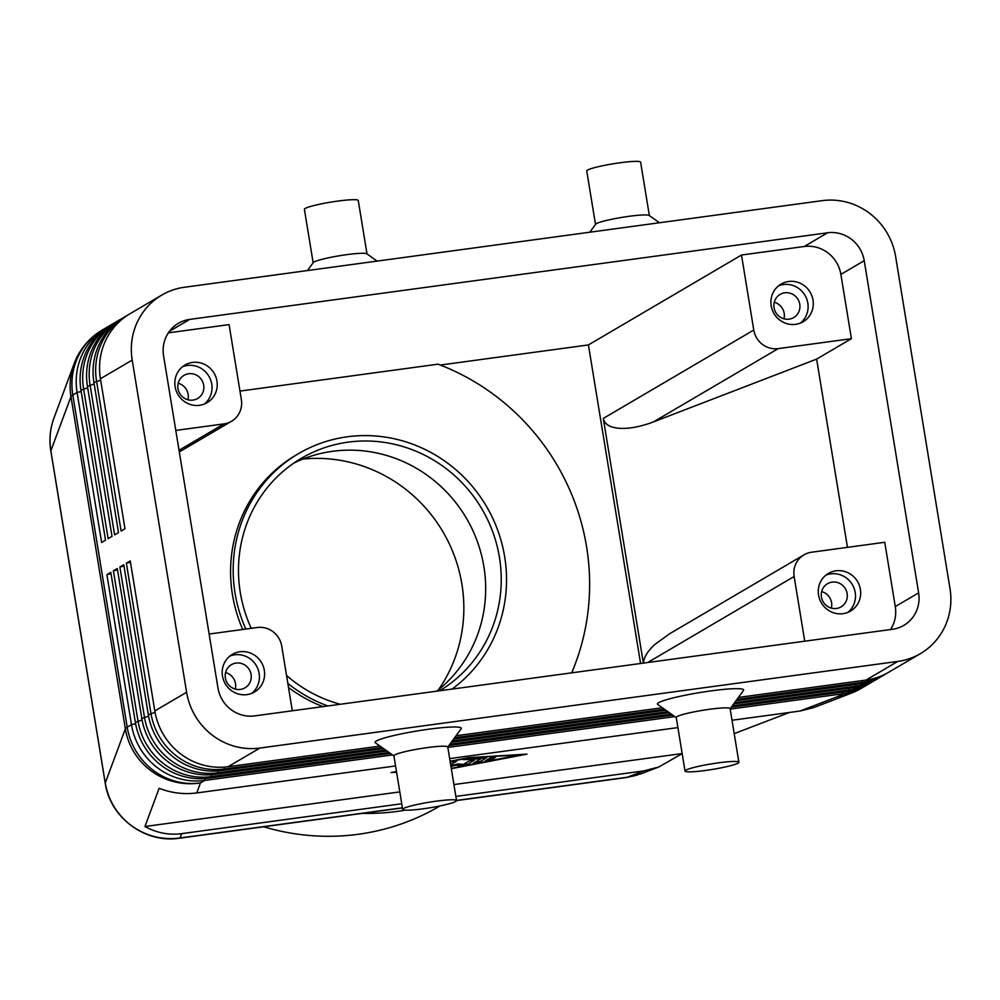 <?xml version="1.0" encoding="UTF-8"?>
<svg xmlns="http://www.w3.org/2000/svg" width="1000" height="1000" viewBox="0 0 1000 1000"><rect width="100%" height="100%" fill="white"/><g stroke="black" fill="none" stroke-linecap="round" stroke-linejoin="round"><path stroke-width="1.5" d="M436.763 691.175A135.25 130.013 59.6 0 0 483.862 566.475A135.25 130.013 59.6 0 0 332.55 451.3A135.25 130.013 59.6 0 0 293.738 463.15M682.163 753.637L658.85 766.975L641.025 773.8L627.35 777.237A27.287 6.975 82.3 0 1 626.663 777.475M179.363 838.225A27.287 6.975 -97.7 0 0 180.05 837.975C162.375 840.238 146.2 836.162 131.512 825.725C117.175 814.837 108.425 800.588 105.25 782.987A27.287 2.8 170.7 0 0 105.225 783.15C110.05 817.625 145.387 843.675 179.363 838.213M401.75 803.763L181.65 833.65C168.8 835.288 156.562 832.913 144.95 826.513L159.15 788.263C171.363 793.037 183.9 794.6 196.762 792.938L395.55 765.95M800.037 711.025L813.5 707.675L851.312 693.175A65.5 58.338 -111 0 1 838.388 696.312L800.037 711.025L732.013 720.263M789.438 712.463L734.2 733.637M658.85 766.975L643.913 770.888L455.85 796.425M380.012 746.087L228.1 766.712A65.5 62.962 -120.4 0 1 180.65 753.913A65.5 62.962 -120.4 0 1 154.825 710.938L130.25 560.925L126.363 563.212L150.925 713.225A65.5 62.962 59.6 0 0 176.75 756.2A65.5 62.962 59.6 0 0 224.2 769L382.088 747.562M736.988 699.375L862.113 682.375A65.5 62.962 59.6 0 0 884.75 674.562A65.5 62.962 59.6 0 0 886.675 673.388M128.075 314.938A65.5 62.962 59.6 0 0 126.1 316.038A65.5 62.962 59.6 0 0 107.463 333.075A65.5 62.962 59.6 0 0 96.525 381.037L121.1 531.062L124.987 528.775L100.425 378.75L132.2 360.087A65.5 62.962 -120.4 0 1 143.138 312.125A65.5 62.962 -120.4 0 1 161.775 295.087A65.5 62.962 -120.4 0 1 184.425 287.262L822.325 200.637A65.5 62.962 -120.4 0 1 869.775 213.45A65.5 62.962 -120.4 0 1 895.6 256.413L950 588.612A65.5 62.962 -120.4 0 1 939.062 636.575A65.5 62.962 -120.4 0 1 920.425 653.612A65.5 62.962 -120.4 0 1 897.788 661.425L866 680.1L738.413 697.425M920.425 653.612L888.65 672.275A65.5 62.962 -120.4 0 1 866 680.1M228.1 766.712L259.875 748.05A65.5 62.962 -120.4 0 1 212.425 735.25A65.5 62.962 -120.4 0 1 186.6 692.275L154.825 710.938M390.4 753.462L208.637 778.15A65.5 62.962 -120.4 0 1 161.188 765.337A65.5 62.962 -120.4 0 1 135.363 722.375L110.8 572.35L106.9 574.637L131.475 724.663A65.5 62.962 59.6 0 0 157.287 767.625A65.5 62.962 59.6 0 0 204.75 780.438L392.475 754.938M383.475 748.55L221.612 770.525A65.5 62.962 -120.4 0 1 174.163 757.725A65.5 62.962 -120.4 0 1 148.338 714.75L123.763 564.725L119.875 567.013L144.438 717.038A65.5 62.962 59.6 0 0 170.263 760.013A65.5 62.962 59.6 0 0 217.712 772.812L385.55 750.025M734.625 702.625L855.625 686.188A65.5 62.962 59.6 0 0 878.263 678.375A65.5 62.962 59.6 0 0 880.188 677.188M884.75 674.562L882.163 676.087A65.5 62.962 -120.4 0 1 859.513 683.9L736.05 700.675M386.938 751.012L215.125 774.338A65.5 62.962 -120.4 0 1 167.675 761.538A65.5 62.962 -120.4 0 1 141.85 718.562L117.287 568.538L113.387 570.825L137.963 720.85A65.5 62.962 59.6 0 0 163.775 763.812A65.5 62.962 59.6 0 0 211.225 776.625L389.012 752.487M732.262 705.875L849.137 690A65.5 62.962 59.6 0 0 871.775 682.188A65.5 62.962 59.6 0 0 873.7 681M878.263 678.375L875.675 679.9A65.5 62.962 -120.4 0 1 853.025 687.712L733.688 703.925M730.188 709.087L842.65 693.812A65.5 62.962 59.6 0 0 865.288 685.987A65.5 62.962 59.6 0 0 867.212 684.812M871.775 682.188L869.188 683.7A65.5 62.962 -120.4 0 1 846.538 691.525L731.325 707.175M100.425 378.75A65.5 62.962 -120.4 0 1 111.35 330.788A65.5 62.962 -120.4 0 1 130 313.75L161.775 295.087M115.1 322.55A65.5 62.962 59.6 0 0 113.125 323.663A65.5 62.962 59.6 0 0 94.488 340.7A65.5 62.962 59.6 0 0 83.562 388.65L108.125 538.675L112.013 536.388L87.45 386.375A65.5 62.962 -120.4 0 1 98.387 338.413A65.5 62.962 -120.4 0 1 117.025 321.375L119.612 319.85A65.5 62.962 59.6 0 0 100.975 336.887A65.5 62.962 59.6 0 0 90.05 384.85L114.612 534.875L118.5 532.587L93.938 382.562A65.5 62.962 -120.4 0 1 104.875 334.6A65.5 62.962 -120.4 0 1 123.513 317.562L126.1 316.038M108.612 326.362A65.5 62.962 59.6 0 0 106.65 327.463A65.5 62.962 59.6 0 0 88 344.513A65.5 62.962 59.6 0 0 77.075 392.463L101.638 542.487L105.525 540.2L80.962 390.175A65.5 62.962 -120.4 0 1 91.9 342.225A65.5 62.962 -120.4 0 1 110.538 325.188L113.125 323.663M121.587 318.738A65.5 62.962 59.6 0 0 119.612 319.85M209.137 634.038L257.3 627.5A21.837 20.987 -120.4 0 1 273.113 631.763A21.837 20.987 -120.4 0 1 281.725 646.087L292.325 710.788M168.35 332.85L229.075 324.613L241.363 399.625A21.837 20.987 -120.4 0 1 237.725 415.613A21.837 20.987 -120.4 0 1 231.513 421.287A21.837 20.987 -120.4 0 1 223.962 423.888L179.05 450.275M847.463 547.35L816.637 359.113L653.438 421.912C640.625 426.737 629.3 428.875 619.438 428.325C609.85 427.525 604.462 424.225 603.3 418.425L643.363 663.112M653.438 421.912L778.2 348.625A21.837 20.987 -120.4 0 1 762.387 344.363A21.837 20.987 -120.4 0 1 753.775 330.037L603.3 418.425M647.675 662.525L794.137 576.5A21.837 20.987 -120.4 0 1 797.788 560.513A21.837 20.987 -120.4 0 1 804 554.837A21.837 20.987 -120.4 0 1 811.55 552.225L884.75 542.288L895.275 606.587A32.75 31.475 59.6 0 1 890.512 629.55M643.525 663.088C643.737 657.475 647.5 651.275 654.837 644.475L669.638 633.75L804 554.837M225.362 677.987A13.425 12.9 59.6 0 0 245.012 687.825A13.425 12.9 59.6 0 0 251.075 674.5A13.425 12.9 59.6 0 0 231.412 664.675A13.425 12.9 59.6 0 0 225.362 677.987M235.287 689.087A13.425 12.9 59.6 0 0 225.575 672.55M264.325 670.362A21.837 20.987 -120.4 0 1 254.462 692.025A21.837 20.987 -120.4 0 1 222.488 676.038A21.837 20.987 -120.4 0 1 232.35 654.375A21.837 20.987 -120.4 0 1 264.325 670.362M251.75 693.35A21.837 20.987 59.6 0 0 259.125 673.4A21.837 20.987 59.6 0 0 229.862 656.087M774.05 307.712A13.425 12.9 59.6 0 0 793.713 317.55A13.425 12.9 59.6 0 0 799.762 304.225A13.425 12.9 59.6 0 0 780.113 294.4A13.425 12.9 59.6 0 0 774.05 307.712M783.988 318.812A13.425 12.9 59.6 0 0 774.275 302.275M813.012 300.087A21.837 20.987 -120.4 0 1 803.162 321.75A21.837 20.987 -120.4 0 1 771.188 305.763A21.837 20.987 -120.4 0 1 781.038 284.1A21.837 20.987 -120.4 0 1 813.012 300.087M800.45 323.075A21.837 20.987 59.6 0 0 807.825 303.137A21.837 20.987 59.6 0 0 778.562 285.812M177.975 388.663A13.425 12.9 59.6 0 0 197.638 398.488A13.425 12.9 59.6 0 0 203.688 385.175A13.425 12.9 59.6 0 0 184.037 375.337A13.425 12.9 59.6 0 0 177.975 388.663M187.913 399.762A13.425 12.9 59.6 0 0 178.2 383.225M216.938 381.025A21.837 20.987 -120.4 0 1 207.087 402.7A21.837 20.987 -120.4 0 1 175.113 386.712A21.837 20.987 -120.4 0 1 184.963 365.037A21.837 20.987 -120.4 0 1 216.938 381.025M204.375 404.025A21.837 20.987 59.6 0 0 211.75 384.075A21.837 20.987 59.6 0 0 182.488 366.763M821.438 597.05A13.425 12.9 59.6 0 0 841.087 606.875A13.425 12.9 59.6 0 0 847.15 593.55A13.425 12.9 59.6 0 0 827.487 583.725A13.425 12.9 59.6 0 0 821.438 597.05M831.363 608.138A13.425 12.9 59.6 0 0 821.65 591.6M860.4 589.412A21.837 20.987 -120.4 0 1 850.537 611.075A21.837 20.987 -120.4 0 1 818.562 595.1A21.837 20.987 -120.4 0 1 828.425 573.425A21.837 20.987 -120.4 0 1 860.4 589.412M847.825 612.413A21.837 20.987 59.6 0 0 855.2 592.463A21.837 20.987 59.6 0 0 825.938 575.15M685.025 771.062L676.25 717.475A27.287 2.8 -9.3 0 1 709.663 709.262A27.287 2.8 -9.3 0 1 730.113 708.662L738.888 762.237A27.287 2.8 -9.3 0 1 705.462 770.462A27.287 2.8 -9.3 0 1 685.025 771.062A27.287 2.8 -9.3 0 1 718.438 762.837A27.287 2.8 -9.3 0 1 738.888 762.237M676.275 717.625L657.763 704.475A43.663 4.487 -9.3 0 1 710.925 690.9A43.663 4.487 -9.3 0 1 743.487 690.438L730.138 708.8M626.638 777.487L456.538 800.588L447.762 747A27.287 2.8 170.7 0 0 427.312 747.6A27.287 2.8 170.7 0 0 393.9 755.825L402.675 809.4A27.287 2.8 170.7 0 0 423.113 808.8A27.287 2.8 170.7 0 0 456.538 800.588A27.287 2.8 170.7 0 0 436.087 801.188A27.287 2.8 170.7 0 0 402.675 809.4M394.087 756.087L375.412 742.812A43.663 4.487 -9.3 0 1 428.575 729.237A43.663 4.487 -9.3 0 1 461.138 728.775L447.663 747.312M589.825 232.213L595.625 224.237A27.287 2.8 -9.3 0 1 628.95 216.325A27.287 2.8 -9.3 0 1 649.2 215.463L659.463 222.763M595.525 224.55L586.75 170.975A27.287 2.8 -9.3 0 1 620.175 162.75A27.287 2.8 -9.3 0 1 640.612 162.15L649.388 215.725M377.113 261.1L366.85 253.812A27.287 2.8 170.7 0 0 346.6 254.675A27.287 2.8 170.7 0 0 313.275 262.587L307.475 270.562M367.013 253.925L358.263 200.487A27.287 2.8 170.7 0 0 337.825 201.088A27.287 2.8 170.7 0 0 304.4 209.312L313.15 262.75M439.663 690.775A135.25 130.013 59.6 0 0 492.675 531.688A135.25 130.013 59.6 0 0 348.125 442.15A135.25 130.013 59.6 0 0 301.363 458.3A135.25 130.013 59.6 0 0 251.25 628.312M263.612 826.775A234.7 225.613 59.6 0 0 358.3 834.275A234.7 225.613 59.6 0 0 439.438 806.263L439.975 805.938M362.375 813.375A234.7 225.613 59.6 0 0 397.212 811.413A234.7 225.613 59.6 0 0 405.325 810.15M438.387 689.862A146.175 140.512 59.6 0 0 443.025 531.95A146.175 140.512 59.6 0 0 302.85 459.1M452.025 689.1A140.712 135.262 59.6 0 0 495.45 524.4A140.712 135.262 59.6 0 0 347.238 436.8A140.712 135.262 59.6 0 0 298.6 453.587L296 455.112A140.712 135.262 59.6 0 0 242.738 629.475M288.5 687.487A140.712 135.262 59.6 0 0 322.962 706.625M298.6 453.587A140.712 135.262 59.6 0 0 245.825 629.05M287.838 683.438A140.712 135.262 59.6 0 0 327.85 705.962M571.675 672.85A228.925 220.062 59.6 0 0 575.375 663.575A228.925 220.062 59.6 0 0 438.075 364.175L239.963 391.087M575.375 663.575L574.538 665.837A230.85 221.912 -120.4 0 1 571.788 672.837M286.537 675.475A135.25 130.013 59.6 0 0 340.213 704.275M778.2 348.625L851.413 338.688L840.875 274.387A32.75 31.475 59.6 0 0 804.237 246.5L741.5 255.025L588.413 344.938L440.337 365.05M189.688 319.413L827.588 232.787A32.75 31.475 -120.4 0 1 864.225 260.675L918.625 592.875A32.75 31.475 -120.4 0 1 903.838 625.375A32.75 31.475 -120.4 0 1 892.525 629.275L254.613 715.9A32.75 31.475 -120.4 0 1 217.975 688.012L163.575 355.825A32.75 31.475 -120.4 0 1 178.363 323.325A32.75 31.475 -120.4 0 1 189.688 319.413L169.438 331.312M588.413 344.938L640.588 663.487M741.5 255.025L753.775 330.037M794.137 576.5L804.737 641.2M816.637 359.113L851.413 338.688M175.8 430.438L223.962 423.888M132.2 360.087L186.6 692.275M672.75 715.125L448.975 745.512M449.913 744.212L671.363 714.137M447.825 747.425L674.825 716.6M106.9 574.637L111.013 573.713M449.663 758.6L677.9 727.6M669.287 712.663L451.337 742.262M452.275 740.962L667.9 711.675M113.387 570.825L117.5 569.9M665.825 710.2L453.7 739.013M454.637 737.712L664.45 709.225M119.875 567.013L123.987 566.087M662.362 707.75L456.062 735.763M259.875 748.05L897.788 661.425M126.363 563.212L130.475 562.275M490.438 760.25L485.213 760.962L490.35 757.95L495.662 757.15L490.438 760.25L490.087 758.112M451.262 768.4L521.7 754.45M396.587 772.262L391.05 772.588L396.475 771.55M450.087 761.237L468.75 757.65L527 754.125L451.312 768.688M521.775 754.837L467.95 757.8M468 758.088L450.138 761.525M480.988 758.725L463.363 759.675L486.675 757.712L478.512 762.537L473.212 763.337L480.988 758.725L480.863 757.938M478.05 760.45L482.512 757.837M451.6 761.825L456.8 761.087L450.662 764.725M450.825 765.725L458.05 763.938L463.288 764.4L469.438 760.788L474.738 759.987L466.562 764.837L461.463 765.7L455.875 765.212L450.938 766.438M455.875 765.212L455.763 764.5M466.087 762.75L469.55 760.725M682.15 753.562L453.913 784.562M399.8 791.9L144.95 826.513M105.225 783.162A27.287 2.8 170.7 0 0 105.237 783.188L50.825 450.962A27.287 2.8 -9.3 0 1 50.85 450.8L70.963 396.625L125.363 728.825L105.25 782.987L50.85 450.8C49.062 439.525 50.113 428.575 53.987 417.938L74.15 363.65A65.5 65.037 -159.6 0 0 70.963 396.625A65.5 6.737 -9.3 0 1 71.562 395.85A65.5 6.737 -9.3 0 1 72.812 394.975L77.075 392.463L81.188 391.538M643.913 770.888L627.35 777.237L456.512 800.425M402.4 807.775L180.05 837.975L181.65 833.65M196.762 792.938L200.475 782.938A65.5 65.037 -159.6 0 1 125.363 728.825A65.5 6.737 170.7 0 1 125.962 728.037A65.5 6.737 170.7 0 1 127.212 727.163L72.812 394.975A65.5 62.962 59.6 0 1 83.737 347.013A65.5 62.962 59.6 0 1 102.375 329.975A65.5 65.5 0 0 0 74.15 363.65M155.062 712.3L148.338 714.75M859.513 683.9L862.113 682.375L862.225 680.6M135.6 723.725L131.475 724.663L127.212 727.163A65.5 62.962 59.6 0 0 153.025 770.138A65.5 62.962 59.6 0 0 200.475 782.938L204.75 780.438L204.875 778.538M148.575 716.112L141.85 718.562M853.025 687.712L855.625 686.188L855.75 684.412M221.612 770.525L224.2 769L224.338 767.113M142.088 719.912L135.363 722.375M846.538 691.525L849.137 690L849.262 688.225M215.125 774.338L217.712 772.812L217.85 770.925M842.775 692.038L842.65 693.812L838.388 696.312A65.5 62.962 59.6 0 0 861.025 688.5L865.288 685.987M208.637 778.15L211.225 776.625L211.363 774.737M827.588 232.787L804.237 246.5M864.225 260.675L840.875 274.387M918.625 592.875L895.275 606.587M87.675 387.725L80.962 390.175M94.162 383.913L87.45 386.375M93.938 382.562L100.65 380.112M478.512 762.537L478.162 760.4M461.463 765.7L461.225 764.212M466.562 764.837L466.213 762.688M402.425 807.925L179.338 838.225M106.65 327.463L102.375 329.975M231.513 421.287L179.312 451.938M50.825 450.962C49.025 439.65 50.075 428.638 53.987 417.938M626.788 777.463L637.3 775.088M851.312 693.175A65.5 65.5 0 0 0 861.025 688.5"/></g></svg>
